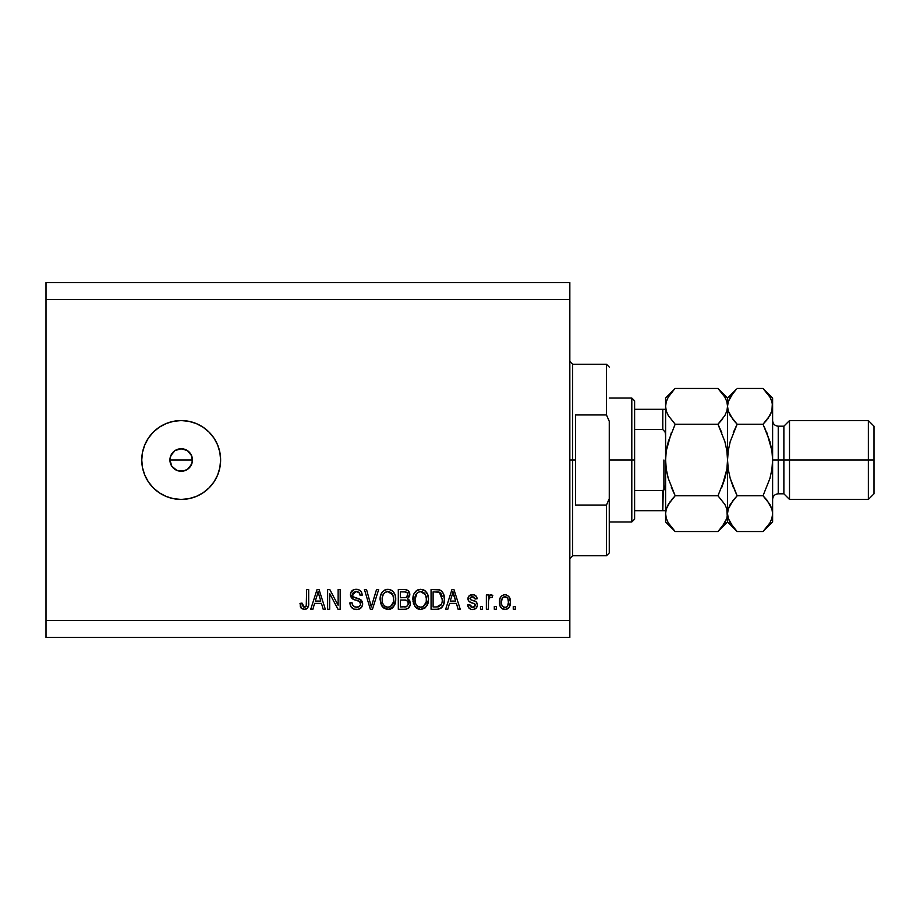<?xml version="1.0" encoding="UTF-8"?>
<svg xmlns="http://www.w3.org/2000/svg" width="920" height="920" viewBox="0 0 920 920"><rect width="100%" height="100%" fill="white"/><g stroke="black" fill="none" stroke-linecap="round" stroke-linejoin="round"><path stroke-width="1.38" d="M170.384 463.209L169.924 460L170.775 455.676L169.924 460L171.821 466.256L176.87 470.407L181.183 471.27A11.27 11.27 0 0 1 169.924 460A11.27 11.27 0 0 1 181.183 448.73L174.927 450.627L170.775 455.676L173.374 451.881M181.183 499.433A39.433 39.433 0 0 1 141.76 460A39.433 39.433 0 0 1 181.183 420.566L188.876 421.325L196.27 423.568L203.09 427.213L209.058 432.124L213.969 438.092L217.614 444.912L219.857 452.306L220.616 460L219.857 467.693L217.614 475.088L213.969 481.907L209.058 487.876L203.09 492.786L196.27 496.432L188.876 498.674L181.183 499.433L173.489 498.674L166.094 496.432L159.275 492.786L153.306 487.876L148.396 481.907L144.762 475.088L142.508 467.693L141.76 460L142.508 452.306L144.762 444.912L148.396 438.092L153.306 432.124L159.275 427.213L166.094 423.568L173.489 421.325L181.183 420.566A39.433 39.433 0 0 1 220.616 460A39.433 39.433 0 0 1 181.183 499.433M182.839 448.856L187.439 450.627L191.59 455.687L192.234 462.208L189.922 467.107M170.131 457.803L171.821 453.732L174.927 450.627L178.986 448.948L183.379 448.948M46 282.566L569.837 282.566L46 282.566L46 620.529L569.837 620.529L569.837 299.471L46 299.471L569.837 299.471L569.837 282.566L569.837 620.529L46 620.529L46 637.433L569.837 637.433L46 637.433L46 282.566M329.682 609.27L329.682 593.572L329.682 609.27L327.635 609.27L327.635 589.547L329.808 589.547L338.134 605.268L338.134 589.547L340.181 589.547L340.181 609.27L337.985 609.27L329.682 593.572L337.985 609.27L340.181 609.27L340.181 589.547L338.134 589.547L338.134 605.268L329.808 589.547L327.635 589.547L327.635 609.27L329.682 609.27L327.635 609.27L327.635 589.547L329.808 589.547M356.5 609.523L356.5 609.523C360.272 609.408 362.342 607.499 362.71 603.784L361.675 607.143L358.271 609.351L353.912 609.109L350.899 606.648L349.91 602.865L351.957 602.611L352.992 605.613L355.752 607.143L359.041 606.682L360.594 604.578L359.662 601.599L352.82 599.023L350.796 596.723L350.808 592.526L353.959 589.616L358.478 589.651L361.111 591.594L362.192 595.182L360.145 595.435L359.053 592.606L356.212 591.594L353.591 592.331L352.498 595.274L353.809 597.241L360.95 599.84L362.71 603.784L359.674 599.069L353.107 596.746L352.464 594.745L356.212 591.594C358.65 591.698 359.961 592.974 360.145 595.435L362.192 595.182C361.905 591.445 359.892 589.478 356.143 589.294C352.624 589.432 350.716 591.226 350.416 594.699C350.75 597.781 352.532 599.587 355.741 600.116C358.409 600.311 360.053 601.553 360.663 603.842C360.375 606.107 359.041 607.234 356.672 607.211C353.786 607.039 352.222 605.498 351.957 602.611L349.91 602.865C350.152 607.039 352.348 609.258 356.5 609.523L355.833 609.5M371.622 605.682L376.533 589.547L378.66 589.547L372.45 609.27L370.334 609.27L364.447 589.547L366.551 589.547L371.289 606.958L376.533 589.547L378.66 589.547L376.533 589.547L371.289 606.958L366.551 589.547L364.447 589.547L370.334 609.27L372.45 609.27L370.334 609.27L364.447 589.547L366.551 589.547L370.841 605.176M387.929 609.523L383.237 607.717L380.581 603.209L380.478 596.045L382.375 591.962L385.273 589.789L389.712 589.513L392.989 591.41L395.14 595.136L395.715 600.369L394.68 604.9L391.931 608.304L387.929 609.523L393.725 606.51L395.738 599.426C395.887 593.699 393.288 590.318 387.941 589.294C382.49 590.341 379.879 593.803 380.121 599.668L382.11 606.429L388.355 609.5M425.454 607.694L420.267 609.511L417.392 608.73L415.414 607.108L412.999 601.45L413.77 594.308L416.219 590.881L420.716 589.294L424.994 590.744L427.65 594.423L428.513 599.426L427.443 604.9L424.706 608.304L420.704 609.523L426.5 606.51L428.513 599.426C428.651 593.699 426.052 590.318 420.716 589.294C415.265 590.341 412.654 593.803 412.896 599.668L414.885 606.429L420.693 609.523M447.798 609.27L449.512 603.382L447.798 609.27L445.659 609.27L451.961 589.547L453.951 589.547L460.253 609.27L458.125 609.27L456.4 603.382L449.512 603.382L456.4 603.382L458.125 609.27L460.253 609.27L453.951 589.547L451.961 589.547L445.659 609.27L447.798 609.27L445.659 609.27L451.961 589.547L453.951 589.547L460.253 609.27L458.125 609.27M515.303 606.452L515.303 609.27L513.256 609.27L513.256 606.452L515.303 606.452L513.256 606.452L513.256 609.27L515.303 609.27L513.256 609.27L513.256 606.452L515.303 606.452L515.303 609.27L515.303 606.452M505.264 609.511L504.93 609.523C508.875 608.741 510.703 606.222 510.439 601.944L509.323 607.039L506.241 609.362L502.447 608.879L500.02 605.923L499.87 598.667L501.411 596.091L503.642 594.826L506.207 594.826L508.852 596.528L510.439 601.944C510.611 597.827 508.772 595.401 504.93 594.676C501.043 595.412 499.203 597.896 499.433 602.094C499.215 606.292 501.055 608.764 504.93 609.523L504.608 609.511M496.351 606.452L496.351 609.27L494.304 609.27L494.304 606.452L496.351 606.452L494.304 606.452L494.304 609.27L496.351 609.27L494.304 609.27L494.304 606.452L496.351 606.452L496.351 609.27L496.351 606.452M488.508 600.357L488.416 609.27L486.369 609.27L486.369 594.929L488.416 594.929L488.416 597.218L490.383 594.734L492.775 595.435L492.004 597.482L490.348 597.252L489.095 598.161L488.416 601.83L488.784 598.908L490.613 597.23L492.004 597.482L492.775 595.435L490.843 594.676L488.416 597.218L488.416 594.929L486.369 594.929L486.369 609.27L488.416 609.27L486.369 609.27L486.369 594.929L488.416 594.929M482.528 606.452L482.528 609.27L480.481 609.27L480.481 606.452L482.528 606.452L480.481 606.452L480.481 609.27L482.528 609.27L480.481 609.27L480.481 606.452L482.528 606.452L482.528 609.27L482.528 606.452M472.569 609.523C475.571 609.408 477.181 607.867 477.411 604.9L476.663 607.591L474.433 609.247L471.178 609.373L469.142 608.281L467.682 604.911L469.729 604.658L470.603 606.728L472.707 607.476L474.547 606.947L475.364 605.245L474.789 603.865L469.568 601.852L468.349 600.519L468.015 597.896L469.269 595.7L473.351 594.722L476.318 596.332L477.158 598.77L475.111 599.023L474.341 597.298L472.558 596.723L470.856 597.057L469.993 598.644L470.844 599.782L476.146 601.772L477.411 604.9C477.181 602.301 475.686 600.829 472.926 600.484L470.637 599.668L469.982 598.471L472.558 596.723L475.111 599.023L477.158 598.77C476.778 596.091 475.214 594.722 472.477 594.676C469.717 594.711 468.211 596.068 467.935 598.759C468.441 601.346 470.108 602.807 472.96 603.152L474.892 603.945L475.364 605.245L472.707 607.476L469.729 604.658L467.682 604.911C468.05 607.832 469.683 609.373 472.569 609.523L472.098 609.5M437.322 609.258L436.885 609.27C442.232 608.453 444.728 605.141 444.383 599.299L443.578 604.532L441.002 608.223L437.77 609.235L431.066 609.27L431.066 589.547L438.207 589.616L441.002 590.536L443.474 593.837L444.383 599.299C444.705 595.102 443.164 591.974 439.76 589.915L431.066 589.547L431.066 609.27L436.885 609.27L431.066 609.27L431.066 589.547M409.434 600.127L410.251 604.658L408.319 608.235L405.547 609.212L398.303 609.27L398.303 589.547L405.444 589.605L408.273 590.766L409.791 595.113L407.617 598.644L409.722 600.622L410.331 603.474L407.617 598.644L409.814 594.504C409.526 591.226 407.721 589.57 404.409 589.547L398.303 589.547L398.303 609.27L404.363 609.27L398.303 609.27L398.303 589.547L404.409 589.547M312.869 609.27L314.582 603.382L312.869 609.27L310.73 609.27L317.032 589.547L319.033 589.547L325.323 609.27L323.196 609.27L321.471 603.382L314.582 603.382L321.471 603.382L323.196 609.27L325.323 609.27L319.033 589.547L317.032 589.547L310.73 609.27L312.869 609.27L310.73 609.27L317.032 589.547L319.033 589.547L325.323 609.27L323.196 609.27M305.348 609.408L301.438 608.465L299.978 603.382L302.024 603.117L303.381 606.993L304.991 607.119L306.245 606.038L306.636 589.547L308.683 589.547L308.545 605.188L307.303 608.293L304.233 609.523C307.602 608.856 309.085 606.659 308.683 602.933L308.683 589.547L306.636 589.547L306.372 605.728L304.324 607.211L302.024 603.117L299.978 603.382L301.15 608.131L303.796 609.511M569.837 637.433L569.837 620.529L569.837 637.433M187.749 469.154L183.39 471.051L176.87 470.407L171.821 466.256L169.924 460L192.452 460L191.59 464.312L192.452 460L191.59 455.687L192.452 460L169.924 460M174.927 469.361L173.224 467.969M188.876 498.674L193.545 497.444M196.27 423.568L188.876 421.325M153.306 432.124L152.007 433.481M144.762 475.088L145.659 477.1M153.306 487.876L159.275 492.786M185.495 449.592L187.439 450.627L181.183 448.73A11.27 11.27 0 0 1 192.452 460A11.27 11.27 0 0 1 181.183 471.27L178.986 471.051M190.555 466.256L187.439 469.372L191.59 464.312M181.183 471.27L183.379 471.051M171.821 466.256L170.775 464.312M174.927 450.627L176.87 449.592M178.986 448.948L181.183 448.73M189.152 452.042L187.439 450.627M191.59 455.687L190.543 453.744M185.495 470.407L187.45 469.361M504.263 609.488L503.642 609.362M502.998 609.155L501.423 608.097M501.411 608.085L500.595 607.085M499.663 604.67L499.479 603.394M499.479 600.817L500.181 597.839M503.274 594.929L504.286 594.711M505.609 594.711L506.184 594.814M509.818 598.172L510.186 599.403M510.439 601.944L510.428 602.611M509.323 607.028L508.518 608.051M506.713 609.224L505.586 609.488M506.241 609.362L507.46 608.879M510.428 601.312L510.381 600.668M503.332 597.206L502.124 598.632L501.48 602.094C501.239 599.242 502.366 597.459 504.884 596.723C507.46 597.413 508.633 599.196 508.392 602.094L507.966 599.161M508.254 603.899L508.392 602.094C508.633 604.934 507.495 606.728 504.988 607.476L506.253 607.154M501.71 604.382L501.503 602.991M507.092 597.712L503.884 596.907M508.058 599.426L507.299 597.954M507.23 597.862L506.184 597.011M506.264 607.154L507.748 605.544L508.38 602.531M507.391 606.13L507.748 605.556M502.596 606.292L504.988 607.476C502.4 606.786 501.227 604.981 501.48 602.094L501.503 601.208M489.118 595.815L488.738 596.505M489.624 595.171L490.383 594.734M492.004 597.482L490.613 597.23L492.004 597.482L492.775 595.435L491.107 594.688M489.382 597.781L490.325 597.252M488.416 609.27L488.416 601.83M468.142 606.694L467.866 605.831M467.682 604.911L469.729 604.658L469.993 605.751M470.039 605.877L470.603 606.728M472.017 607.418L473.673 607.361M475.318 605.728L474.685 603.796M475.364 605.245L474.892 603.945L472.96 603.152L474.892 603.945L475.364 605.245M472.121 602.899L471.454 602.681M468.038 599.656L468.418 600.656M468.015 597.908L468.441 596.7M468.683 596.321L469.269 595.688M474.179 594.906L474.984 595.228M475.72 595.7L476.318 596.321M476.744 597.103L476.997 597.896M477.158 598.77L475.111 599.023L474.881 598.092M470.039 598.034L470.637 599.668L472.926 600.484L470.637 599.668L469.982 598.471L470.637 599.668M472.224 600.265L472.926 600.484M473.754 600.737L475.778 601.53M476.663 607.58L475.444 608.775M476.042 608.304L473.041 609.511M468.636 607.66L469.142 608.281M468.866 601.266L471.224 602.6M452.778 592.549L452.042 595.332L452.962 591.606L455.722 601.07L450.19 601.07L452.042 595.332L450.19 601.07L455.722 601.07L452.766 592.583M453.882 594.987L453.663 594.285M438.207 589.616L439.38 589.8M441.025 590.548L442.037 591.445M442.347 591.824L442.853 592.572M444.187 596.539L444.337 597.919M444.061 602.83L443.854 603.681M443.796 603.876L443.578 604.52M442.968 605.889L441.784 607.556M438.518 609.144L440.795 608.35M444.383 599.299L444.371 598.598M441.807 595.297L442.094 596.413M442.324 598.77L442.186 601.565M438.541 606.786L441.554 604.083L436.632 606.958L439.231 606.579M433.113 606.958L433.113 591.859L439.369 592.25L433.113 591.859L433.113 606.958L436.632 606.958L433.113 606.958M441.243 594.067L439.369 592.25L442.324 599.886M437.816 606.901L438.414 606.809M413.609 603.991L413.356 603.209M412.965 597.862L413.241 596.08M414.655 592.618L416.173 590.928M417.22 590.192L418.048 589.789M422.487 589.513L423.338 589.789M424.982 590.732L425.741 591.399M426.742 592.653L427.236 593.504M427.662 594.446L427.892 595.067M428.294 596.758L428.421 597.655M428.513 599.426L428.49 598.529M428.272 602.244L428.065 603.14M427.938 603.601L427.259 605.279M419.704 609.466L416.001 607.717M428.11 595.884L427.455 593.952M425.834 591.491L424.131 590.18M421.118 591.617L422.268 591.836L419.336 591.767L416.944 593.158L419.336 591.767M425.247 594.216L422.268 591.836L424.269 593.009M417.024 593.089L414.943 599.702C414.621 595.148 416.553 592.445 420.728 591.594L425.603 594.906L426.454 599.369C426.684 603.773 424.764 606.395 420.681 607.211L423.292 606.521L426.213 602.082L425.235 604.624L426.224 602.025M419.37 607.05L417.599 606.188L420.681 607.211C416.725 606.452 414.805 603.945 414.943 599.702L415.61 603.589L414.954 599L415.805 594.803M426.109 596.413L424.798 593.572M426.213 602.082L426.351 597.655L425.431 594.561M426.328 597.517L426.144 596.539M422.038 607.05L422.671 606.844M415.598 603.566L417.013 605.682M417.082 605.74L416.242 604.75M404.961 589.559L407.79 590.375M408.399 590.893L408.928 591.56M408.952 591.594L409.423 592.457M409.434 592.491L409.722 593.481M409.791 595.113L409.814 594.504M409.687 595.746L409.273 596.85M404.961 609.258L404.363 609.27C408.181 609.235 410.159 607.303 410.331 603.474M410.251 604.681L409.975 605.797M409.469 606.901L407.847 608.545M406.617 606.613L408.192 604.486L408.02 601.967L406.421 600.346L404.122 600.047C406.674 599.874 408.066 601.024 408.284 603.497C408.066 601.024 406.674 599.874 404.122 600.047L400.349 600.047L404.122 600.047M405.524 591.962L400.349 591.859L400.349 597.747L405.973 597.551L407.767 594.826L405.973 597.551L400.349 597.747L400.349 591.859L403.696 591.859C406.145 591.548 407.502 592.537 407.767 594.826L407.123 592.768L404.593 591.87M403.96 597.747L406.467 597.356M405.973 597.551L407.686 595.711L407.502 593.4M408.192 604.486L406.398 606.717L400.349 606.958L400.349 600.047L400.349 606.958L406.835 606.498M405.674 606.889L404.409 606.958M407.686 595.711L407.767 594.826M404.432 591.87L403.696 591.859M381.305 605.095L380.121 599.668M380.144 598.736L380.466 596.08M381.006 594.308L382.352 591.997M384.445 590.192L385.273 589.789M386.135 589.513L387.009 589.352M389.712 589.513L390.563 589.789M392.219 590.732L392.966 591.399M393.978 592.653L394.461 593.504M394.887 594.423L395.117 595.079M395.347 595.884L394.68 593.952M395.531 596.758L395.646 597.644L395.519 596.758M395.497 602.232L395.301 603.14M395.174 603.601L394.484 605.291M393.725 606.51L393.185 607.177M392.598 607.775L391.989 608.269M391.897 608.327L391.264 608.718M390.425 609.097L391.207 608.752M390.367 609.12L388.93 609.454M386.929 609.466L383.237 607.717M395.634 601.3L395.715 600.369M393.058 591.491L391.368 590.18M388.343 591.617L389.493 591.836L386.561 591.767L384.169 593.158L385.273 592.296M392.472 594.216L389.493 591.836L391.494 593.009M382.524 596.309L382.168 599.702C381.846 595.148 383.778 592.445 387.952 591.594L392.828 594.906L393.691 599.369C393.909 603.773 391.989 606.395 387.906 607.211L390.528 606.521L393.438 602.082L392.46 604.624L393.449 602.025M387.251 607.177L386.607 607.05M382.835 603.589L384.238 605.682M383.042 594.803L382.294 597.597M386.526 591.779L385.894 591.985M384.249 593.089L382.582 596.091M393.346 596.413L392.023 593.572M393.438 602.082L393.576 597.655L392.667 594.561M393.565 597.517L393.369 596.539M389.263 607.05L389.896 606.844M388.596 607.177L387.906 607.211C383.95 606.452 382.041 603.945 382.168 599.702L382.214 598.299M383.467 604.75L384.836 606.199M372.45 609.27L378.66 589.547L372.45 609.27M371.289 606.958L371.07 606.073M353.889 609.097L352.981 608.672M352.947 608.66L351.728 607.706M351.704 607.683L350.922 606.682M349.91 602.865L351.957 602.611L352.084 603.52M352.509 604.877L352.969 605.59M354.867 606.912L354.039 606.51M355.764 607.143L356.672 607.211M358.547 606.912L359.455 606.418M358.846 606.786L359.582 606.303M360.582 604.624L360.64 603.417M360.226 602.232L359.662 601.611M359.398 601.404L358.167 600.841M353.28 599.265L350.44 594.147M350.808 592.549L352.061 590.72M354.004 589.594L355.016 589.375M357.316 589.375L356.73 589.317M357.339 589.375L358.455 589.651M358.501 589.662L359.674 590.226M360.49 590.87L361.767 592.859M361.123 591.606L362.077 594.009M362.192 595.182L360.145 595.435L359.743 593.641M357.753 591.824L359.053 592.606M357.73 591.813L355.522 591.629M353.107 592.813L352.74 593.4L353.107 592.813M352.486 594.4L352.498 595.274M352.947 596.528L352.464 594.745L353.268 596.896M354.246 597.436L355.12 597.747M355.258 597.793L354.591 597.574M357.132 598.276L359.191 598.885M360.824 599.736L362.261 601.542M362.319 601.657L362.56 602.439M362.595 604.981L361.065 607.879M360.881 608.062L359.961 608.718M359.916 608.741L358.846 609.201M360.95 599.84L360.329 599.414M357.742 591.813L358.535 592.192M350.796 596.723L352.383 598.747M338.134 589.547L340.181 589.547L340.181 609.27L337.985 609.27M317.388 594.412L318.032 591.606L320.804 601.07L315.261 601.07L317.112 595.332L315.261 601.07L320.804 601.07L318.561 593.641M318.952 594.987L318.745 594.285M318.032 591.606L317.641 593.481M300.346 606.441L300.207 605.866M299.978 603.382L302.024 603.117L302.059 603.773M302.128 604.428L302.392 605.716M305.003 607.119L305.589 606.809M306.096 606.303L306.555 604.796M306.59 604.405L306.636 603.083M306.636 589.547L308.683 589.547L308.648 604.072M308.384 606.073L308.119 606.947M308.545 605.188L307.625 607.89M307.303 608.281L305.842 609.258M306.509 605.084L306.245 606.038M507.725 598.598L507.219 597.851M505.333 596.746L504.436 596.758M503.297 606.947L504.102 607.338M504.539 607.442L505.425 607.442M453.215 592.63L452.962 591.606M440.806 605.429L441.922 602.922M442.06 602.324L442.244 601.105M442.106 596.47L441.979 595.884M441.634 594.837L440.887 593.526M440.209 592.79L439.035 592.123M438.69 592.031L436.574 591.859M420.728 591.594L420.026 591.64M416.944 593.158L416.093 594.274M420.026 607.177L421.371 607.177M423.292 606.521L425.235 604.624M426.409 600.737L426.351 597.655M387.952 591.594L387.251 591.64M384.169 593.158L383.318 594.274M390.528 606.521L392.46 604.624M393.633 600.737L393.576 597.655M569.837 361.433L572.654 364.24L572.654 460L575.471 460L575.471 414.943L606.452 414.943L609.27 421.279L609.27 498.72L606.452 505.057L606.452 555.76L606.452 505.057L575.471 505.057L575.471 460L572.654 460L572.654 364.24L572.654 460L569.837 460L572.654 460L572.654 555.76L569.837 558.566M606.452 414.943L606.452 364.24L606.452 414.943L609.27 421.279L609.27 552.943L609.27 498.72L606.452 505.057L575.471 505.057L575.471 414.943L606.452 414.943M572.654 460L572.654 555.76L572.654 460M663.285 490.371L662.779 510.692L634.616 510.692L634.616 460L631.798 460L631.798 521.962L631.798 460L609.27 460L631.798 460L631.798 398.038L631.798 460L634.616 460L634.616 519.144L634.616 510.692L665.597 510.692M634.616 429.536L634.616 460L634.616 400.855L634.616 429.536L662.779 429.536L665.091 431.974L665.597 435.447L665.091 431.974L662.779 429.536L662.779 409.308L634.616 409.308L665.562 409.308L662.779 409.308L662.779 429.536L634.616 429.536M663.619 510.692L662.779 510.692L662.779 490.463L665.091 488.037L665.597 484.553L664.47 489.359M662.779 490.463L634.616 490.463L662.779 490.463M663.906 490.003L663.906 460L663.906 490.003M772.605 406.594L772.616 398.038L771.926 410.975L769.948 415.529L763.025 424.223L769.936 441.6L771.914 450.673L772.616 460L778.239 460L778.239 426.202L778.239 460L789.509 460L789.509 420.566L789.509 460L868.365 460L868.365 499.433L868.365 460L874 460L874 426.202L874 493.798L874 460L789.509 460L789.509 499.433L789.509 460L783.874 460L783.874 493.798L783.874 460L772.616 460L772.616 521.962L772.616 406.341L772.616 460L771.914 469.338L769.936 478.411L763.025 495.776L769.913 504.413L771.903 508.955L772.616 513.659L771.926 518.282L769.948 522.847L763.876 530.679M772.616 499.433C772.949 496.018 774.824 494.132 778.239 493.798L778.239 460L778.239 493.798L783.874 493.798L789.509 499.433L868.365 499.433L874 493.798M718.819 389.321L717.968 388.459L675.176 388.459L717.968 388.459L724.856 397.095L726.846 401.637L727.547 406.341L726.869 410.975L724.88 415.529L717.968 424.223L721.809 432.722L717.968 424.223L675.176 424.223L668.288 415.587L666.298 411.044L665.597 406.341L665.597 460L666.287 469.303L665.597 460L665.597 513.659L666.275 509.024L668.254 504.47L675.176 495.776L717.968 495.776L724.856 504.413L726.846 508.955L727.547 513.659L726.869 518.282L724.88 522.847L717.968 531.541L675.176 531.541L668.288 522.905L666.298 518.362L665.597 513.659L666.298 518.362L665.597 513.659L665.597 521.962L675.176 531.541L717.968 531.541L718.831 530.667M725.155 442.623L726.857 450.673L727.547 460L726.857 450.697L727.547 460L726.857 469.269L724.868 478.411L717.968 495.776L724.856 504.413L726.846 508.955L727.547 521.962L727.547 513.659L726.846 518.362L721.832 527.275M733.171 527.148L728.26 518.362L727.547 513.659L728.26 518.362L727.547 513.659L728.237 509.024L730.216 504.47L737.138 495.776L730.227 478.4L728.249 469.326L727.547 460L727.547 513.659L726.857 508.99L727.547 513.659L727.547 406.341L726.846 401.637L727.547 406.341L726.869 410.975L724.88 415.529L717.968 424.223L722.786 418.726M727.547 406.594L727.547 460L728.249 450.662L726.857 469.269L724.868 478.411L717.968 495.776L675.176 495.776L668.276 504.447L675.176 495.776L671.312 487.243L675.176 495.776L671.324 500.031M667.977 477.376L666.287 469.326L665.597 460L666.275 450.731L671.335 432.722L666.287 450.708L667.425 444.82M724.868 478.434L721.82 487.255L726.857 469.292L725.719 475.18M675.176 388.459L665.597 398.038L665.597 460L666.275 450.731L668.276 441.588L675.176 424.223L668.288 415.587L666.298 411.044L665.597 406.341L666.287 411.01L665.597 406.341L666.275 401.718L668.254 397.152L674.268 389.378M667.747 414.586L667.299 413.678M668.276 441.577L675.176 424.223L717.968 424.223L724.868 441.565L726.857 450.673L727.547 460L728.249 450.662L730.227 441.588L737.138 424.223L734.01 430.974M668.276 478.411L675.176 495.776L668.276 478.434L666.275 469.269L665.597 460L665.597 513.659L666.275 509.024L670.358 501.273M721.82 419.968L717.968 424.223L724.868 441.565M727.547 406.088L727.547 398.038L727.547 406.341L726.869 401.718M735.919 389.7L727.547 398.038L717.968 388.459L724.856 397.095L726.846 401.637M725.811 398.958L724.799 397.014M717.968 495.776L718.577 494.534M719.198 530.276L721.82 527.286M665.597 406.088L666.275 401.718L668.254 397.152L673.957 389.7M675.176 424.223L674.567 425.466M674.325 530.679L668.288 522.905L666.298 518.362M667.322 521.042L668.345 522.985M665.597 513.659L665.597 521.962M665.597 398.038L665.597 406.341M736.287 530.679L733.378 527.401M729.284 521.042L730.296 522.985M733.274 432.756L737.138 424.223L730.227 441.588L728.249 450.662L727.547 460L728.249 469.326L730.227 478.411L728.249 469.326L730.227 478.411L735.816 493.051M733.274 487.243L730.227 478.4L737.138 495.776L763.025 495.776L737.138 495.776L732.32 501.273M733.033 419.658L728.26 411.044L727.547 406.341L728.249 411.01L727.547 406.341L728.237 401.718L730.216 397.152L736.23 389.378M733.274 419.957L737.138 424.223L763.025 424.223L737.138 424.223L730.25 415.587L728.26 411.044L727.547 406.341L728.26 401.637L733.274 392.725M767.13 500.342L771.903 508.955L772.616 513.659L771.914 518.328L769.948 522.847L763.025 531.541L737.138 531.541L763.025 531.541L772.616 521.962M764.255 530.276L766.877 527.286M766.889 500.031L763.025 495.776L769.936 478.411L771.914 469.338L772.616 460L771.914 469.338L772.616 460L771.914 450.673L769.936 441.588L764.347 426.949M771.926 509.024L772.616 513.659L771.926 509.024M767.843 418.726L771.926 410.975L772.616 406.341L771.926 401.718M766.889 432.756L771.914 450.673L769.936 441.588L763.025 424.223L766.889 419.968M763.876 389.321L769.913 397.095L771.903 401.637L772.616 406.341M770.88 398.958L769.867 397.014M772.616 398.038L763.025 388.459L737.138 388.459L763.025 388.459L769.913 397.095L771.903 401.637M727.547 513.659L728.237 509.024L733.274 500.043M717.968 531.541L727.547 521.962L737.138 531.541L730.25 522.905L728.26 518.362M783.874 460L783.874 426.202L783.874 460M868.365 460L868.365 420.566L868.365 460M609.27 552.943L606.452 555.76L572.654 555.76M572.654 364.24L606.452 364.24L609.27 367.057M634.616 519.144L631.798 521.962L609.27 521.962M609.27 398.038L631.798 398.038L634.616 400.855M874 426.202L868.365 420.566L789.509 420.566L783.874 426.202L778.239 426.202C774.824 425.868 772.949 423.982 772.616 420.566"/></g></svg>
